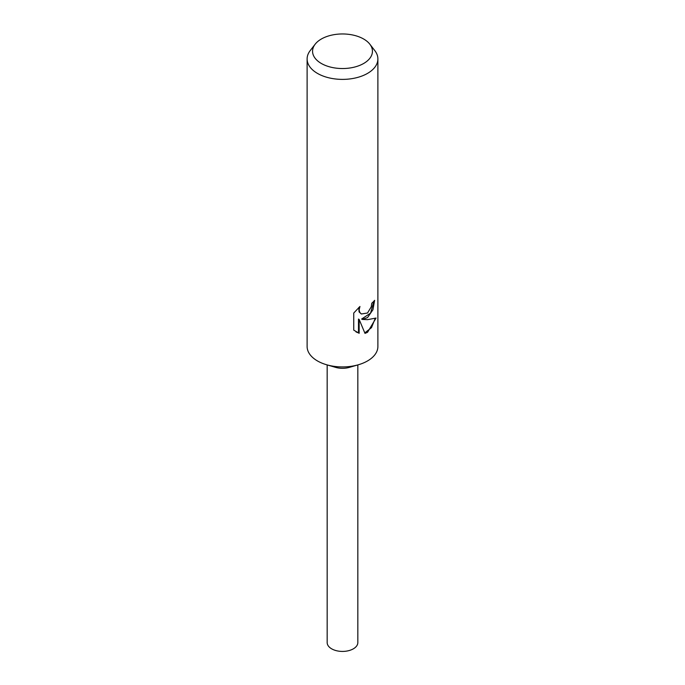 <?xml version="1.0" encoding="UTF-8"?>
<svg xmlns="http://www.w3.org/2000/svg" width="685" height="685" viewBox="0 0 685 685"><rect width="100%" height="100%" fill="white"/><g stroke="black" fill="none" stroke-linecap="round" stroke-linejoin="round"><path stroke-width="1.03" d="M369.832 44.191L374.806 50.613A35.389 20.43 180 0 1 377.889 58.953L377.889 346.499A35.389 20.43 180 0 1 367.52 360.944A35.389 20.43 180 0 1 358.426 364.745A35.389 20.43 180 0 1 326.574 364.745A35.389 20.43 180 0 1 307.111 346.499L307.111 58.953A35.389 20.43 180 0 1 310.194 50.613L315.168 44.191A29.943 17.288 180 0 1 321.325 39.028A29.943 17.288 180 0 1 369.832 44.191A29.943 17.288 180 0 1 363.675 63.474A29.943 17.288 180 0 1 325.521 65.486A29.943 17.288 180 0 1 315.168 44.191M358.426 364.745L349.401 367.365A15.335 8.854 180 0 1 335.599 367.365L326.574 364.745M367.52 317.6L362.279 319.424L367.52 319.655L376.056 318.046L367.52 332.345L364.985 333.372L359.154 319.45L359.154 333.304L353.751 330.136L353.743 313.036L359.95 306.478L359.128 309.843L359.728 312.309L361.346 313.987L367.52 313.011L371.253 306.82L371.767 303.241A35.389 20.43 0 0 0 374.618 300.338L372.931 309.783L367.52 317.6M377.889 58.953A35.389 20.43 180 0 1 367.52 73.398A35.389 20.43 180 0 1 328.954 77.833A35.389 20.43 180 0 1 307.111 58.953M373.924 301.16L370.551 313.122L361.646 319.056L362.279 319.424M361.355 313.987L359.077 311.932L358.76 307.539M356.003 331.917L358.495 332.927L358.495 319.073L359.154 319.45M364.797 332.884L371.484 327.661L375.175 318.482M358.495 332.927L359.154 333.304M357.835 364.917L357.835 642.573A15.335 8.854 180 0 1 353.34 648.832A15.335 8.854 180 0 1 336.635 650.75A15.335 8.854 180 0 1 327.165 642.573L327.165 364.917"/></g></svg>

